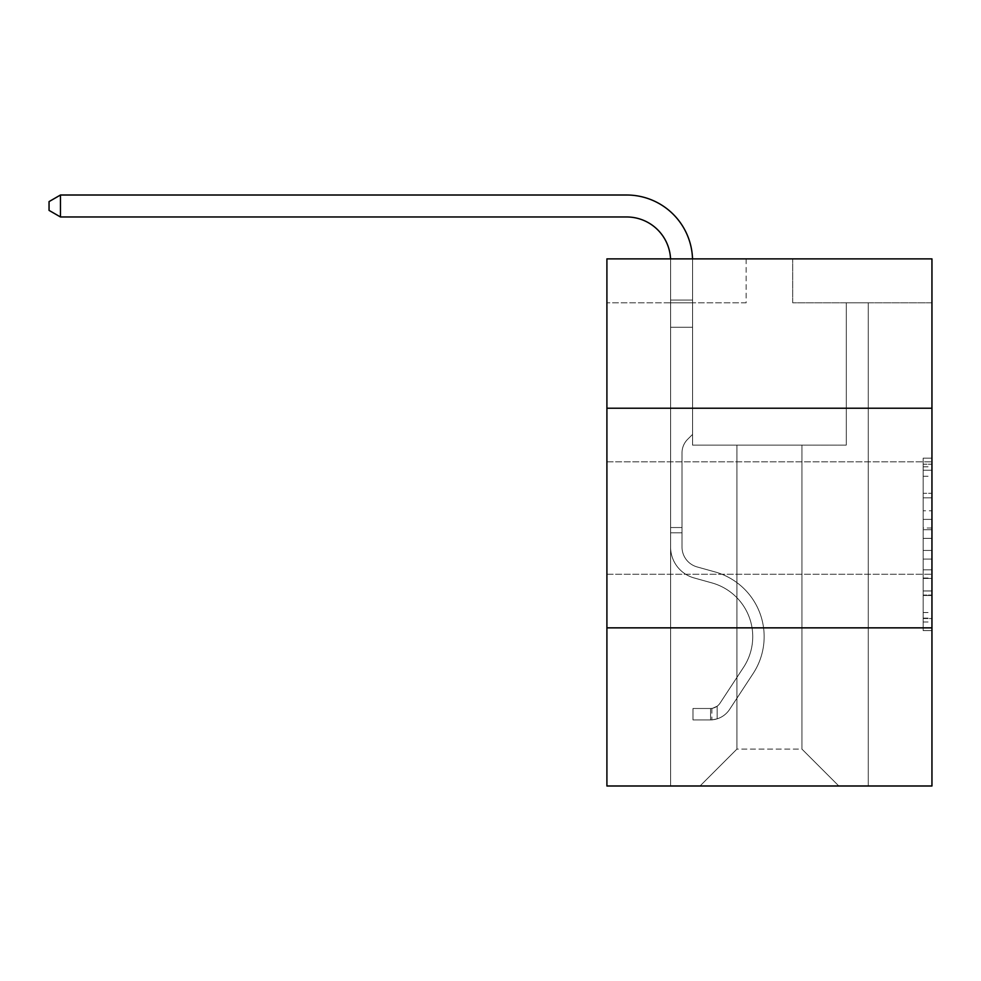 <?xml version="1.0" encoding="UTF-8"?>
<svg xmlns="http://www.w3.org/2000/svg" width="981" height="981" viewBox="0 0 981 981"><rect width="100%" height="100%" fill="white"/><g stroke="black" fill="none" stroke-linecap="round" stroke-linejoin="round"><path stroke-width="0.74" stroke-dasharray="4.91 3.68" d="M931.95 518.042L931.95 574.265L931.95 518.042M606.908 518.042L606.908 574.265L606.908 518.042M923.17 510.77L923.17 538.361L931.95 538.361L931.95 622.003L931.95 466.784L931.95 538.361L923.17 538.361L923.17 464.197L923.17 630.624L923.17 458.164L923.17 618.557L931.95 618.557L923.17 618.557L931.95 618.557L923.17 618.557L923.17 590.967L923.17 630.624L931.95 630.624L931.95 458.164L931.95 618.128L931.95 550.427L923.17 550.427L931.95 550.427L931.95 590.967L931.95 470.242L923.17 470.242L931.95 470.242L931.95 630.624L931.95 466.784L931.95 630.624L923.17 630.624L923.17 458.164L931.95 458.164L931.95 466.784L931.95 458.164L931.95 466.784L931.95 458.164L931.95 464.197L931.95 458.164L923.17 458.164L923.17 470.242L931.95 470.242L923.17 470.242L923.17 510.77L931.95 510.77M931.95 408.231L606.908 408.231L606.908 258.886L931.95 258.886L792.709 258.886L931.95 258.886L931.95 408.231L606.908 408.231L931.95 408.231L931.95 785.989L606.908 785.989L606.908 627.852L931.95 627.852L606.908 627.852L606.908 408.231M931.95 528.011L931.95 519.39L931.95 528.011L923.17 528.011L923.17 493.308L923.17 595.492L923.17 569.838L931.95 569.838L923.17 569.838L923.17 630.624L931.95 630.624L923.17 630.624L931.95 630.624L923.17 630.624L923.17 458.164L931.95 458.164L923.17 458.164L931.95 458.164L923.17 458.164L923.17 528.011L931.95 528.011M931.95 302.81L931.95 258.886L931.95 302.81L792.709 302.81L931.95 302.81M801.931 445.129L801.931 749.092L838.829 785.989L868.259 785.989L868.259 302.81L846.296 302.81L868.259 302.81L846.296 302.81L868.259 302.81L846.296 302.81L868.259 302.81L846.296 302.81L868.259 302.81L846.296 302.81L868.259 302.81L846.296 302.81L868.259 302.81L846.296 302.81L868.259 302.81L868.259 785.989L868.259 302.81L868.259 785.989L868.259 302.81L868.259 785.989L868.259 302.81L868.259 785.989L868.259 302.81L868.259 785.989L868.259 302.81L868.259 785.989L868.259 302.81L868.259 785.989L700.029 785.989L838.829 785.989L801.931 749.092L838.829 785.989L801.931 749.092L838.829 785.989L801.931 749.092L838.829 785.989L801.931 749.092L838.829 785.989L801.931 749.092L838.829 785.989L801.931 749.092L838.829 785.989L801.931 749.092L736.927 749.092L736.927 445.129L736.927 749.092L736.927 445.129L736.927 749.092L700.029 785.989L736.927 749.092L700.029 785.989L736.927 749.092L736.927 445.129L801.931 445.129L801.931 749.092L838.829 785.989L801.931 749.092L801.931 445.129L801.931 749.092L801.931 445.129L801.931 749.092L801.931 445.129L801.931 749.092L801.931 445.129L801.931 749.092L801.931 445.129L801.931 749.092L801.931 445.129L801.931 749.092L801.931 445.129L692.561 445.129L692.561 302.81L670.599 302.81L670.599 785.989L700.029 785.989L670.599 785.989L700.029 785.989L670.599 785.989L700.029 785.989L670.599 785.989L700.029 785.989L670.599 785.989L700.029 785.989L670.599 785.989L700.029 785.989L670.599 785.989L700.029 785.989L670.599 785.989L670.599 302.81L670.599 785.989L670.599 302.81L670.599 785.989L670.599 302.81L670.599 785.989L670.599 302.81L670.599 785.989L670.599 302.81L670.599 785.989L670.599 302.81L670.599 785.989L670.599 302.81L692.561 302.81L670.599 302.81L692.561 302.81L670.599 302.81L692.561 302.81L670.599 302.81L692.561 302.81L670.599 302.81L692.561 302.81L670.599 302.81L692.561 302.81L670.599 302.81L692.561 302.81L692.561 445.129L692.561 302.81L692.561 445.129L692.561 302.81L692.561 445.129L692.561 302.81L692.561 445.129L692.561 302.81L692.561 445.129L692.561 302.81L692.561 445.129L692.561 302.81L692.561 445.129L736.927 445.129L692.561 445.129L736.927 445.129L692.561 445.129L736.927 445.129L692.561 445.129L736.927 445.129L692.561 445.129L736.927 445.129L692.561 445.129L736.927 445.129L692.561 445.129L736.927 445.129L736.927 749.092L700.029 785.989L736.927 749.092L736.927 445.129L736.927 749.092L700.029 785.989L736.927 749.092L736.927 445.129L736.927 749.092L700.029 785.989L736.927 749.092L736.927 445.129L736.927 749.092L700.029 785.989L736.927 749.092L736.927 445.129L736.927 749.092L700.029 785.989L736.927 749.092L736.927 445.129L736.927 749.092L700.029 785.989L736.927 749.092L801.931 749.092L801.931 445.129L846.296 445.129L801.931 445.129M746.149 302.81L606.908 302.81L746.149 302.81L746.149 258.886L606.908 258.886L746.149 258.886L746.149 302.81M606.908 302.81L606.908 258.886L606.908 302.81M792.709 302.81L792.709 258.886L792.709 302.81M846.296 302.81L846.296 445.129L846.296 302.81M606.908 627.852L931.95 627.852M923.17 538.361L931.95 538.361L923.17 538.361M923.17 464.197L923.17 458.164L923.17 464.197L931.95 464.197L923.17 464.197M923.17 595.062L923.17 559.06L923.17 595.062L931.95 595.062L923.17 595.062M923.17 559.06L923.17 550.427L931.95 550.427L923.17 550.427L923.17 559.06L931.95 559.06L923.17 559.06M923.17 493.308L923.17 470.242L923.17 493.308L931.95 493.308L923.17 493.308M923.17 458.164L931.95 458.164L923.17 458.164L923.17 466.784L923.17 458.164L931.95 458.164M923.17 630.624L931.95 630.624L923.17 630.624L923.17 622.003L923.17 630.624M60.466 216.973L49.05 210.388L49.05 201.608L60.466 195.011L49.05 201.608L60.466 195.011L626.663 195.011A65.886 65.886 0 0 1 692.561 260.897L692.561 434.411L687.607 439.353A19.093 19.093 0 0 0 682.016 452.854L682.016 547.042L682.016 452.854A19.093 19.093 0 0 1 687.607 439.353L692.561 434.411L692.561 300.051L692.561 434.411L687.607 439.353A19.093 19.093 0 0 0 682.016 452.854L682.016 547.042L682.016 452.854A19.093 19.093 0 0 1 687.607 439.353L692.561 434.411L692.561 300.051L692.561 434.411L687.607 439.353A19.093 19.093 0 0 0 682.016 452.854L682.016 547.042L682.016 452.854A19.093 19.093 0 0 1 687.607 439.353L692.561 434.411L692.561 327.225L692.561 434.411L687.607 439.353A19.093 19.093 0 0 0 682.016 452.854L682.016 547.042A20.65 20.65 0 0 0 697.111 566.932A20.65 20.65 0 0 1 682.016 547.042A20.65 20.65 0 0 0 697.111 566.932A20.65 20.65 0 0 1 682.016 547.042L682.016 452.854A19.093 19.093 0 0 1 687.607 439.353L692.561 434.411L692.561 327.225L692.561 434.411L687.607 439.353L692.561 434.411L692.561 327.225L692.561 434.411L692.561 327.225L670.599 327.225L670.599 547.042L670.599 327.225L670.599 547.042L670.599 527.533L682.016 527.533L670.599 527.533L670.599 547.042A32.066 32.066 0 0 0 694.045 577.932A32.066 32.066 0 0 1 670.599 547.042A32.066 32.066 0 0 0 694.045 577.932A32.066 32.066 0 0 1 670.599 547.042L670.599 527.533L670.599 547.042A32.066 32.066 0 0 0 694.045 577.932A32.066 32.066 0 0 1 670.599 547.042L670.599 527.533L682.016 527.533L670.599 527.533L670.599 547.042A32.066 32.066 0 0 0 694.045 577.932A32.066 32.066 0 0 1 670.599 547.042A32.066 32.066 0 0 0 694.045 577.932A32.066 32.066 0 0 1 670.599 547.042L670.599 527.533L670.599 547.042A32.066 32.066 0 0 0 694.045 577.932A32.066 32.066 0 0 1 670.599 547.042L670.599 527.533L682.016 527.533L682.016 547.042A20.65 20.65 0 0 0 697.111 566.932A20.65 20.65 0 0 1 682.016 547.042L682.016 527.533L682.016 547.042A20.65 20.65 0 0 0 697.111 566.932A20.65 20.65 0 0 1 682.016 547.042A20.65 20.65 0 0 0 697.111 566.932A20.65 20.65 0 0 1 682.016 547.042L682.016 527.533L682.016 547.042A20.65 20.65 0 0 0 697.111 566.932A20.65 20.65 0 0 1 682.016 547.042L682.016 527.533L682.016 547.042A20.65 20.65 0 0 0 697.111 566.932A20.65 20.65 0 0 1 682.016 547.042A20.65 20.65 0 0 0 697.111 566.932L714.99 571.911L697.111 566.932A20.65 20.65 0 0 1 682.016 547.042A20.65 20.65 0 0 0 697.111 566.932L714.99 571.911L697.111 566.932A20.65 20.65 0 0 1 682.016 547.042L682.016 527.533L682.016 547.042A20.65 20.65 0 0 0 697.111 566.932L714.99 571.911L697.111 566.932A20.65 20.65 0 0 1 682.016 547.042A20.65 20.65 0 0 0 697.111 566.932L714.99 571.911L697.111 566.932A20.65 20.65 0 0 1 682.016 547.042A20.65 20.65 0 0 0 697.111 566.932L714.99 571.911A67.211 67.211 0 0 1 753.138 673.518A67.211 67.211 0 0 0 714.99 571.911L697.111 566.932L714.99 571.911A67.211 67.211 0 0 1 753.138 673.518A67.211 67.211 0 0 0 714.99 571.911A67.211 67.211 0 0 1 753.138 673.518A67.211 67.211 0 0 0 714.99 571.911L697.111 566.932A20.65 20.65 0 0 1 682.016 547.042L682.016 527.533L682.016 547.042A20.65 20.65 0 0 0 697.111 566.932L714.99 571.911A67.211 67.211 0 0 1 753.138 673.518A67.211 67.211 0 0 0 714.99 571.911L697.111 566.932L714.99 571.911A67.211 67.211 0 0 1 753.138 673.518A67.211 67.211 0 0 0 714.99 571.911A67.211 67.211 0 0 1 753.138 673.518A67.211 67.211 0 0 0 714.99 571.911L697.111 566.932L714.99 571.911A67.211 67.211 0 0 1 753.138 673.518A67.211 67.211 0 0 0 714.99 571.911A67.211 67.211 0 0 1 753.138 673.518L729.594 709.41L753.138 673.518A67.211 67.211 0 0 0 714.99 571.911L697.111 566.932A20.65 20.65 0 0 1 682.016 547.042A20.65 20.65 0 0 0 697.111 566.932L714.99 571.911A67.211 67.211 0 0 1 753.138 673.518L729.594 709.41L753.138 673.518A67.211 67.211 0 0 0 714.99 571.911A67.211 67.211 0 0 1 753.138 673.518L729.594 709.41L753.138 673.518A67.211 67.211 0 0 0 714.99 571.911A67.211 67.211 0 0 1 753.138 673.518L729.594 709.41L753.138 673.518A67.211 67.211 0 0 0 714.99 571.911L697.111 566.932L714.99 571.911A67.211 67.211 0 0 1 753.138 673.518L729.594 709.41A23.286 23.286 0 0 1 717.16 718.84C710.391 720.275 710.391 720.275 717.16 718.84C710.391 720.275 710.391 720.275 717.16 718.84A23.286 23.286 0 0 0 729.594 709.41L753.138 673.518L729.594 709.41A23.286 23.286 0 0 1 710.563 719.919A23.286 23.286 0 0 0 729.594 709.41A23.286 23.286 0 0 1 717.16 718.84C710.391 720.275 710.391 720.275 717.16 718.84C710.391 720.275 710.391 720.275 717.16 718.84A23.286 23.286 0 0 0 729.594 709.41L753.138 673.518L729.594 709.41A23.286 23.286 0 0 1 710.563 719.919A23.286 23.286 0 0 0 729.594 709.41A23.286 23.286 0 0 1 717.16 718.84C710.391 720.275 710.391 720.275 717.16 718.84C710.391 720.275 710.391 720.275 717.16 718.84A23.286 23.286 0 0 0 729.594 709.41L753.138 673.518A67.211 67.211 0 0 0 714.99 571.911A67.211 67.211 0 0 1 753.138 673.518L729.594 709.41A23.286 23.286 0 0 1 710.563 719.919A23.286 23.286 0 0 0 729.594 709.41A23.286 23.286 0 0 1 717.16 718.84C710.391 720.275 710.391 720.275 717.16 718.84C710.391 720.275 710.391 720.275 717.16 718.84A23.286 23.286 0 0 0 729.594 709.41L753.138 673.518L729.594 709.41A23.286 23.286 0 0 1 710.563 719.919A23.286 23.286 0 0 0 729.594 709.41A23.286 23.286 0 0 1 717.16 718.84C710.391 720.275 710.391 720.275 717.16 718.84C710.391 720.275 710.391 720.275 717.16 718.84A23.286 23.286 0 0 0 729.594 709.41L753.138 673.518L729.594 709.41A23.286 23.286 0 0 1 710.563 719.919A23.286 23.286 0 0 0 729.594 709.41A23.286 23.286 0 0 1 717.16 718.84C710.391 720.275 710.391 720.275 717.16 718.84C710.391 720.275 710.391 720.275 717.16 718.84A23.286 23.286 0 0 0 729.594 709.41L753.138 673.518A67.211 67.211 0 0 0 714.99 571.911A67.211 67.211 0 0 1 753.138 673.518L729.594 709.41A23.286 23.286 0 0 1 710.563 719.919A23.286 23.286 0 0 0 729.594 709.41A23.286 23.286 0 0 1 717.16 718.84C710.391 720.275 710.391 720.275 717.16 718.84C710.391 720.275 710.391 720.275 717.16 718.84A23.286 23.286 0 0 0 729.594 709.41L753.138 673.518L729.594 709.41A23.286 23.286 0 0 1 710.563 719.919L692.991 719.919L710.563 719.919A23.286 23.286 0 0 0 729.594 709.41L753.138 673.518A67.211 67.211 0 0 0 714.99 571.911L697.111 566.932A20.65 20.65 0 0 1 682.016 547.042L682.016 527.533L682.016 532.806L682.016 527.533L670.599 527.533L670.599 547.042A32.066 32.066 0 0 0 694.045 577.932A32.066 32.066 0 0 1 670.599 547.042A32.066 32.066 0 0 0 694.045 577.932L711.924 582.91L694.045 577.932A32.066 32.066 0 0 1 670.599 547.042A32.066 32.066 0 0 0 694.045 577.932L711.924 582.91L694.045 577.932A32.066 32.066 0 0 1 670.599 547.042L670.599 532.806L670.599 547.042A32.066 32.066 0 0 0 694.045 577.932L711.924 582.91L694.045 577.932A32.066 32.066 0 0 1 670.599 547.042A32.066 32.066 0 0 0 694.045 577.932L711.924 582.91L694.045 577.932A32.066 32.066 0 0 1 670.599 547.042A32.066 32.066 0 0 0 694.045 577.932L711.924 582.91A55.782 55.782 0 0 1 743.598 667.252A55.782 55.782 0 0 0 711.924 582.91A55.782 55.782 0 0 1 743.598 667.252A55.782 55.782 0 0 0 711.924 582.91L694.045 577.932L711.924 582.91A55.782 55.782 0 0 1 743.598 667.252A55.782 55.782 0 0 0 711.924 582.91L694.045 577.932A32.066 32.066 0 0 1 670.599 547.042A32.066 32.066 0 0 0 694.045 577.932L711.924 582.91A55.782 55.782 0 0 1 743.598 667.252A55.782 55.782 0 0 0 711.924 582.91A55.782 55.782 0 0 1 743.598 667.252A55.782 55.782 0 0 0 711.924 582.91L694.045 577.932L711.924 582.91A55.782 55.782 0 0 1 743.598 667.252A55.782 55.782 0 0 0 711.924 582.91L694.045 577.932L711.924 582.91A55.782 55.782 0 0 1 743.598 667.252A55.782 55.782 0 0 0 711.924 582.91A55.782 55.782 0 0 1 743.598 667.252L720.042 703.144L743.598 667.252A55.782 55.782 0 0 0 711.924 582.91A55.782 55.782 0 0 1 743.598 667.252L720.042 703.144L743.598 667.252A55.782 55.782 0 0 0 711.924 582.91L694.045 577.932A32.066 32.066 0 0 1 670.599 547.042A32.066 32.066 0 0 0 694.045 577.932L711.924 582.91A55.782 55.782 0 0 1 743.598 667.252L720.042 703.144L743.598 667.252A55.782 55.782 0 0 0 711.924 582.91A55.782 55.782 0 0 1 743.598 667.252L720.042 703.144L743.598 667.252A55.782 55.782 0 0 0 711.924 582.91A55.782 55.782 0 0 1 743.598 667.252L720.042 703.144A11.858 11.858 0 0 1 717.16 706.197C710.502 709.251 710.502 709.251 717.16 706.197C710.502 709.251 710.502 709.251 717.16 706.197A11.858 11.858 0 0 0 720.042 703.144L743.598 667.252L720.042 703.144A11.858 11.858 0 0 1 710.563 708.49A11.858 11.858 0 0 0 720.042 703.144A11.858 11.858 0 0 1 717.16 706.197C710.502 709.251 710.502 709.251 717.16 706.197C710.502 709.251 710.502 709.251 717.16 706.197A11.858 11.858 0 0 0 720.042 703.144L743.598 667.252L720.042 703.144A11.858 11.858 0 0 1 710.563 708.49A11.858 11.858 0 0 0 720.042 703.144A11.858 11.858 0 0 1 717.16 706.197C710.502 709.251 710.502 709.251 717.16 706.197C710.502 709.251 710.502 709.251 717.16 706.197A11.858 11.858 0 0 0 720.042 703.144L743.598 667.252A55.782 55.782 0 0 0 711.924 582.91L694.045 577.932L711.924 582.91A55.782 55.782 0 0 1 743.598 667.252L720.042 703.144A11.858 11.858 0 0 1 710.563 708.49A11.858 11.858 0 0 0 720.042 703.144A11.858 11.858 0 0 1 717.16 706.197C710.502 709.251 710.502 709.251 717.16 706.197C710.502 709.251 710.502 709.251 717.16 706.197A11.858 11.858 0 0 0 720.042 703.144L743.598 667.252L720.042 703.144A11.858 11.858 0 0 1 710.563 708.49A11.858 11.858 0 0 0 720.042 703.144A11.858 11.858 0 0 1 717.16 706.197C710.502 709.251 710.502 709.251 717.16 706.197C710.502 709.251 710.502 709.251 717.16 706.197A11.858 11.858 0 0 0 720.042 703.144L743.598 667.252L720.042 703.144A11.858 11.858 0 0 1 710.563 708.49A11.858 11.858 0 0 0 720.042 703.144A11.858 11.858 0 0 1 717.16 706.197C710.502 709.251 710.502 709.251 717.16 706.197C710.502 709.251 710.502 709.251 717.16 706.197A11.858 11.858 0 0 0 720.042 703.144L743.598 667.252A55.782 55.782 0 0 0 711.924 582.91A55.782 55.782 0 0 1 743.598 667.252L720.042 703.144A11.858 11.858 0 0 1 710.563 708.49A11.858 11.858 0 0 0 720.042 703.144A11.858 11.858 0 0 1 717.16 706.197A11.858 11.858 0 0 0 720.042 703.144L743.598 667.252L720.042 703.144A11.858 11.858 0 0 1 710.563 708.49L692.991 708.503L692.991 719.919L692.991 708.503L710.563 708.49L710.563 719.919L692.991 719.919L710.563 719.919L710.563 708.49L692.991 708.503L692.991 719.919L692.991 708.503L710.563 708.49L710.563 719.919L692.991 719.919L710.563 719.919L710.563 708.49L692.991 708.503L692.991 719.919L692.991 708.503L710.563 708.49L710.563 719.919L692.991 719.919L710.563 719.919L710.563 708.49L692.991 708.503L692.991 719.919L692.991 708.503L710.563 708.49L710.563 719.919L692.991 719.919L710.563 719.919L710.563 708.49L692.991 708.503L692.991 719.919L692.991 708.503L710.563 708.49L710.563 719.919L692.991 719.919L710.563 719.919L710.563 708.49L692.991 708.503L692.991 719.919L692.991 708.503L710.563 708.49L710.563 719.919L692.991 719.919L710.563 719.919L710.563 708.49L692.991 708.503L710.563 708.49L710.563 719.919L710.563 708.49A11.858 11.858 0 0 0 720.042 703.144L743.598 667.252A55.782 55.782 0 0 0 711.924 582.91L694.045 577.932A32.066 32.066 0 0 1 670.599 547.042L670.599 260.897A43.924 43.924 0 0 0 626.663 216.973L60.466 216.973L60.466 195.011L626.663 195.011A65.886 65.886 0 0 1 692.561 260.897L692.561 327.225L670.599 327.225L670.599 260.897A43.924 43.924 0 0 0 670.55 258.886A43.924 43.924 0 0 1 670.599 260.897A43.924 43.924 0 0 0 626.663 216.973L60.466 216.973L49.05 210.388L49.05 201.608L49.05 210.388L60.466 216.973L60.466 195.011L60.466 216.973L49.05 210.388L49.05 201.608L60.466 195.011L49.05 201.608L49.05 210.388L60.466 216.973L60.466 195.011L626.663 195.011A65.886 65.886 0 0 1 692.561 260.897L692.561 300.051L670.599 300.051L670.599 327.225L670.599 300.051L692.561 300.051L692.561 434.411L687.607 439.353A19.093 19.093 0 0 0 682.016 452.854A19.093 19.093 0 0 1 687.607 439.353L692.561 434.411L692.561 327.225L670.599 327.225L670.599 260.897A43.924 43.924 0 0 0 626.663 216.973L60.466 216.973L49.05 210.388L49.05 201.608L60.466 195.011L60.466 216.973L60.466 195.011L49.05 201.608L49.05 210.388L60.466 216.973L49.05 210.388L49.05 201.608L60.466 195.011L626.663 195.011A65.886 65.886 0 0 1 692.561 260.897L692.561 300.051L670.599 300.051L670.599 260.897A43.924 43.924 0 0 0 670.55 258.886A43.924 43.924 0 0 1 670.599 260.897A43.924 43.924 0 0 0 626.663 216.973L60.466 216.973L60.466 195.011L60.466 216.973L49.05 210.388L60.466 216.973L60.466 195.011L49.05 201.608L49.05 210.388L49.05 201.608L60.466 195.011L626.663 195.011A65.886 65.886 0 0 1 692.561 260.897L692.561 327.225L692.561 300.051L670.599 300.051L670.599 327.225L670.599 300.051L692.561 300.051L692.561 327.225L670.599 327.225L670.599 260.897A43.924 43.924 0 0 0 626.663 216.973L60.466 216.973L49.05 210.388L60.466 216.973L60.466 195.011L60.466 216.973L626.663 216.973L60.466 216.973L626.663 216.973L60.466 216.973L626.663 216.973L60.466 216.973L60.466 195.011L49.05 201.608L49.05 210.388L49.05 201.608L60.466 195.011L626.663 195.011A65.886 65.886 0 0 1 692.561 260.897L692.561 300.051L670.599 300.051L670.599 260.897A43.924 43.924 0 0 0 670.55 258.886A43.924 43.924 0 0 1 670.599 260.897A43.924 43.924 0 0 0 626.663 216.973L60.466 216.973L60.466 195.011L49.05 201.608L49.05 210.388L60.466 216.973L626.663 216.973A43.924 43.924 0 0 1 670.599 260.897A43.924 43.924 0 0 0 670.55 258.886M670.599 547.042L670.599 300.051L670.599 327.225L692.561 327.225L670.599 327.225L670.599 547.042L670.599 327.225L692.561 327.225L670.599 327.225L670.599 547.042L670.599 300.051L692.561 300.051L670.599 300.051L670.599 260.897L670.599 300.051L692.561 300.051L670.599 300.051L670.599 260.897L670.599 327.225L692.561 327.225L692.561 300.051L670.599 300.051L692.561 300.051L692.561 260.897L692.561 327.225L670.599 327.225L670.599 547.042L670.599 327.225L692.561 327.225L670.599 327.225L670.599 547.042L670.599 260.897L670.599 300.051L692.561 300.051L692.561 260.897L692.561 327.225L670.599 327.225L692.561 327.225L692.561 260.897L692.561 300.051L670.599 300.051L670.599 260.897L670.599 547.042M60.466 195.011L626.663 195.011A65.886 65.886 0 0 1 692.561 260.897A65.886 65.886 0 0 0 626.663 195.011A65.886 65.886 0 0 1 692.561 260.897A65.886 65.886 0 0 0 626.663 195.011A65.886 65.886 0 0 1 692.561 260.897A65.886 65.886 0 0 0 626.663 195.011A65.886 65.886 0 0 1 692.561 260.897A65.886 65.886 0 0 0 692.525 258.886M682.016 547.042L682.016 452.854A19.093 19.093 0 0 1 687.607 439.353A19.093 19.093 0 0 0 682.016 452.854A19.093 19.093 0 0 1 687.607 439.353A19.093 19.093 0 0 0 682.016 452.854L682.016 547.042M670.599 532.806L670.599 527.533L670.599 532.806L682.016 532.806L670.599 532.806M682.016 527.533L670.599 527.533M692.561 434.411L687.607 439.353L692.561 434.411M717.16 706.197C710.502 709.251 710.502 709.251 717.16 706.197C710.502 709.251 710.502 709.251 717.16 706.197L717.16 718.84L717.16 706.197M692.991 719.919L692.991 708.503L692.991 719.919M923.17 590.967L931.95 590.967L923.17 590.967M923.17 578.03L931.95 578.03M923.17 497.833L931.95 497.833L923.17 497.833M923.17 466.784L931.95 466.784M923.17 622.003L931.95 622.003M923.17 612.524L931.95 612.524M923.17 476.276L931.95 476.276M923.17 529.74L931.95 529.74L923.17 529.74M923.17 578.459L931.95 578.459L923.17 578.459M923.17 595.492L931.95 595.492L923.17 595.492M923.17 519.39L931.95 519.39L923.17 519.39M606.908 461.818L931.95 461.818L606.908 461.818M923.17 618.128L931.95 618.128M923.17 618.557L931.95 618.557M923.17 470.242L931.95 470.242M606.908 574.265L931.95 574.265L606.908 574.265M711.887 708.368L711.887 719.858"/><path stroke-width="1.47" d="M606.908 408.231L931.95 408.231L931.95 258.886L606.908 258.886L606.908 785.989L931.95 785.989L931.95 627.852L606.908 627.852M931.95 627.852L931.95 408.231M670.55 258.886A43.924 43.924 0 0 0 626.663 216.973A43.924 43.924 0 0 1 670.55 258.886A43.924 43.924 0 0 0 626.663 216.973A43.924 43.924 0 0 1 670.55 258.886A43.924 43.924 0 0 0 626.663 216.973A43.924 43.924 0 0 1 670.55 258.886A43.924 43.924 0 0 0 626.663 216.973L60.466 216.973L49.05 210.388L49.05 201.608L60.466 195.011L626.663 195.011A65.886 65.886 0 0 1 692.525 258.886M60.466 195.011L626.663 195.011L60.466 195.011L626.663 195.011L60.466 195.011L626.663 195.011L60.466 195.011L60.466 216.973"/></g></svg>
